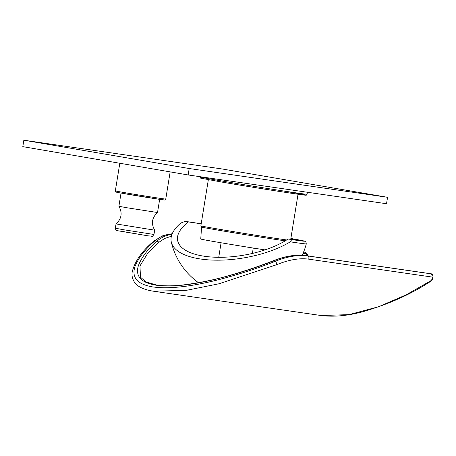 <?xml version="1.0" encoding="UTF-8"?>
<svg xmlns="http://www.w3.org/2000/svg" width="456" height="456" viewBox="0 0 456 456"><rect width="100%" height="100%" fill="white"/><g stroke="black" fill="none" stroke-linecap="round" stroke-linejoin="round"><path stroke-width="0.68" d="M201.193 223.828A62.888 0.769 9.2 0 0 188.493 221.929A62.928 25.958 170.1 0 0 177.755 241.013A62.928 25.958 170.1 0 0 202.492 255.953A62.928 25.958 170.1 0 0 288.158 238.995L291.469 239.565A67.072 0.821 9.2 0 0 290.871 238.465L304.956 241.275L305.93 242.022L306.289 243.886A69.238 0.844 9.2 0 1 290.278 241.845A69.46 28.648 170.1 0 1 198.639 258.695A69.46 28.648 170.1 0 1 171.314 242.13A69.46 28.648 170.1 0 1 180.753 223.087L185.182 221.365L188.493 221.929M185.182 221.365L201.199 223.765A67.072 0.821 9.2 0 0 185.182 221.365M290.278 241.845L291.19 241.195C292.108 240.523 292.205 239.981 291.469 239.565M159.269 285.416L156.915 285.125L146.045 281.979L140.471 277.185L139.969 265.899L147.197 254.117L158.791 242.364L164.667 238.477L171.393 236.219M156.915 285.125C164.627 286.106 173.143 286.072 182.463 285.023C198.987 282.994 214.542 279.836 229.14 275.544C244.576 271.143 259.036 266.31 272.517 261.054L272.517 261.054A2.172 1.22 68.9 0 1 273.07 261.06C285.37 256.141 296.235 254.323 305.668 255.599A2.172 1.75 -81.7 0 0 305.634 255.594A2.172 1.75 -81.7 0 0 305.594 255.594M307.868 255.919L306.272 253.832A2.172 1.75 -81.7 0 0 304.893 252.242L303.588 252.054M308.649 259.145L431.889 277.026C432.436 275.407 432.066 274.335 430.772 273.799L307.526 255.919A2.172 1.75 98.3 0 1 308.649 259.145C299.381 257.896 288.705 259.76 276.615 264.731A2.172 1.231 -111.3 0 0 275.053 261.396C287.246 256.471 298.07 254.642 307.526 255.919L428.988 273.492M431.889 277.026C432.892 277.909 432.482 279.186 430.658 280.845L406.039 294.895L378.617 306.728L349.131 314.623L321.058 315.523L153.233 291.179L186.133 290.386L219.022 283.769L276.615 264.731M172.225 233.751L168.047 234.327L163.248 235.746L159.178 237.724L154.92 240.825A2.172 1.83 -132 0 0 153.689 241.23L153.689 241.23A2.172 1.83 -132 0 0 153.689 241.235C141.958 251.079 134.788 261.351 132.183 272.032C131.659 275.276 132.297 278.462 134.087 281.591C136.811 286.351 143.195 289.549 153.233 291.179M172.009 234.287L168.156 235.074L163.915 236.596L160.01 238.744L156.904 241.161A2.172 1.835 47.5 0 1 158.791 242.364M321.058 315.523C333.507 317.017 346.942 315.877 361.363 312.109C387.275 304.842 410.286 294.644 430.401 281.517L430.658 280.845M272.517 261.054C284.829 256.13 295.87 254.311 305.634 255.594L428.874 273.475A2.172 1.75 -81.7 0 1 428.914 273.48L428.874 273.475A2.172 1.75 -81.7 0 0 428.839 273.469M264.999 249.894A43.434 0.53 -170.8 0 1 200.754 239.029L201.552 227.031A44.563 0.547 -170.8 0 1 201.723 227.014M208.341 179.704L200.868 225.823A45.435 0.553 9.2 0 0 200.868 225.828L201.769 227.077A44.346 0.541 9.2 0 0 219.433 230.371A44.346 0.541 9.2 0 0 285.285 240.825A44.563 0.547 -170.8 0 1 280.85 240.204A44.563 0.547 -170.8 0 1 231.676 232.435A44.563 0.547 -170.8 0 1 201.552 227.031M200.868 225.828A45.435 0.553 9.2 0 0 218.971 229.203A45.435 0.553 9.2 0 0 286.699 239.947M387.566 197.3L386.528 203.735L188.151 174.961L22.8 146.644L23.843 140.209L222.214 168.982L387.566 197.3L189.194 168.526L23.843 140.209M188.151 174.961L189.194 168.526M159.657 199.352L157.525 212.524L126.694 207.719L118.902 206.266L121.034 193.093M157.525 212.524C151.933 217.654 150.982 223.537 154.664 230.172L116.041 223.919C121.632 218.783 122.584 212.901 118.902 206.266M288.158 238.995A62.888 0.769 9.2 0 0 300.407 240.517A62.888 0.769 9.2 0 0 290.854 238.556M273.07 261.06C255.964 267.803 237.205 273.771 216.788 278.947C197.636 283.586 173.269 287.947 154.972 285.029C137.262 281.779 136.07 273.041 138.43 265.529C141.571 257.389 147.733 249.272 156.904 241.161L154.92 240.825C145.458 249.061 138.932 257.315 135.329 265.586C132.308 273.748 132.987 283.29 151.882 286.778C171.462 289.879 197.733 284.954 218.287 279.79C238.819 274.421 257.737 268.293 275.053 261.396L273.07 261.06M303.046 253.365L306.272 253.832M221.878 182.081L200.594 178.131L199.768 176.865A54.344 0.661 9.2 0 0 221.416 180.918A54.344 0.661 9.2 0 0 296.474 192.934A54.344 0.661 9.2 0 0 307.059 194.245C306.7 195.128 306.147 195.43 305.4 195.162C302.516 195.168 251.986 187.268 221.878 182.081A53.261 0.65 9.2 0 0 295.442 193.857A53.261 0.65 9.2 0 0 284.595 191.178M170.162 171.878L165.762 199.055A25.542 0.314 -170.8 0 1 160.786 198.44A25.542 0.314 -170.8 0 1 125.514 192.791A25.542 0.314 -170.8 0 1 115.334 190.887L119.808 163.254M159.754 199.363A24.453 0.296 -170.8 0 1 125.976 193.954M154.664 230.177L153.974 234.469L123.143 229.67L115.345 228.211L116.041 223.919M148.092 235.843L120.532 231.124M171.314 242.13A69.563 69.563 0 0 0 198.485 282.703M218.732 257.298L221.08 242.774M153.689 241.23L162.25 235.923L172.243 233.711M304.933 252.248L306.683 253.16L308.256 255.976M430.401 281.517C434.522 279.243 433.246 273.383 430.812 273.805M298.036 194.227L290.723 239.366M307.059 194.245L307.384 192.255M165.762 199.055C163.807 200.617 167.187 200.076 159.771 199.363L119.654 192.842C113.971 191.474 116.696 192.934 115.334 190.887M153.974 234.469C151.341 237.439 154.259 236.162 148.126 235.849L116.593 230.542C116.2 230.867 115.784 230.086 115.345 228.211M252.385 253.433L253.257 248.053M302.22 255.246A69.563 69.563 0 0 0 306.289 243.886"/></g></svg>
